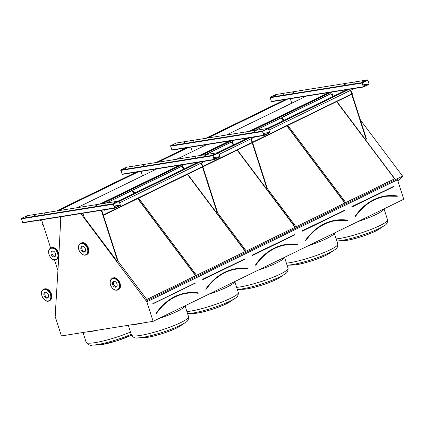 <?xml version="1.0" encoding="UTF-8"?>
<svg xmlns="http://www.w3.org/2000/svg" width="425" height="425" viewBox="0 0 425 425"><rect width="100%" height="100%" fill="white"/><g stroke="black" fill="none" stroke-linecap="round" stroke-linejoin="round"><path stroke-width="0.64" d="M55.282 315.462L55.154 316.45L61.412 335.941L153.122 321.327L146.864 301.83L80.798 213.584M146.864 301.83L397.492 179.759L403.75 199.256L153.122 321.327M369.144 84.277L363.471 87.029L361.994 83.072L362.116 82.636L367.79 79.879L369.144 84.277M328.785 92.56L249.013 131.41M275.825 94.547L270.103 97.298L271.458 101.697L346.912 89.659M306.197 96.156L226.419 135.012M229.293 141.015L199.267 155.64M176.333 143.002L170.611 145.759L171.966 150.153L247.419 138.12M206.704 144.617L176.673 159.242M179.547 165.245L99.774 204.101M126.586 167.232L120.865 169.989L122.219 174.383L197.673 162.345M156.958 168.847L77.18 207.697M120.413 205.418L114.739 208.176L113.262 204.218L113.385 203.777L119.058 201.025L120.413 205.418M397.348 196.228L397.269 196.031A77.669 55.239 -99.1 0 0 385.321 196.116A77.669 55.239 -99.1 0 0 355.114 216.559L355.273 216.713C363.359 205.185 373.389 198.395 385.358 196.345A77.435 55.075 -99.1 0 1 397.269 196.26L397.348 196.159M287.874 125.481L345.775 202.582L394.761 178.723L336.86 101.623M332.977 96.448L330.852 93.622L281.865 117.481L283.99 120.307M332.791 96.539L330.852 93.622M394.575 178.813L336.674 101.713M330.714 93.776L281.913 117.544M305.469 240.986L305.479 241.055A77.318 54.99 80.9 0 1 347.443 220.617M266.677 187.728L296.028 226.812L345.015 202.953L287.114 125.853M283.231 120.679L281.106 117.847L255.324 130.406M283.045 120.769L281.106 117.847M344.829 203.044L286.928 125.943M232.433 141.557L232.119 141.711L232.751 142.556M280.967 118.007L255.595 130.363M232.459 141.631L232.167 141.775M297.697 244.848A77.318 54.99 80.9 0 0 255.733 265.285L255.781 265.168C263.867 253.64 273.897 246.851 285.866 244.805A77.435 55.075 -99.1 0 1 297.776 244.72L297.861 244.614M216.931 211.953L246.282 251.042L295.269 227.184L237.368 150.078M233.484 144.904L231.359 142.077L205.583 154.636M233.298 144.999L231.359 142.077M295.083 227.274L237.182 150.174M182.686 165.787L182.373 165.936L183.005 166.781M231.221 142.232L205.849 154.594M182.713 165.862L182.421 166M248.115 268.913L236.082 268.802A77.669 55.239 -99.1 0 1 248.03 268.717L248.115 268.844M247.95 269.073A77.318 54.99 80.9 0 0 205.987 289.515L206.035 289.398C214.12 277.87 224.15 271.081 236.119 269.036A77.435 55.075 -99.1 0 1 248.03 268.945M138.635 198.167L196.536 275.272L245.523 251.409L187.622 174.308M183.738 169.134L181.613 166.308L132.627 190.166L134.752 192.992M183.552 169.224L181.613 166.308M245.337 251.504L187.436 174.399M181.475 166.462L132.674 190.23M397.492 179.759L396.86 178.92L146.227 300.985M58.74 257.04L55.208 315.493M60.871 216.761L58.916 254.139M329.072 92.512L249.3 131.368M229.58 140.967L199.553 155.598M179.833 165.197L100.061 204.053M330.809 92.236L251.032 131.091M231.317 140.691L201.285 155.316M181.571 164.921L101.793 203.777M82.078 213.382L80.915 213.945M331.303 92.156L251.526 131.012M231.811 140.617L201.779 155.242M182.065 164.842L102.287 203.697M82.572 213.302L80.904 214.115M117.438 260.413L146.79 299.498L195.776 275.639L137.875 198.539M133.992 193.364L131.867 190.538L106.091 203.092M83.194 214.242L82.88 214.397L83.512 215.241M360.363 119.903L402.603 176.152L396.876 178.941M402.603 176.152L397.991 181.316M133.806 193.455L131.867 190.538M195.59 275.729L137.689 198.629M131.729 190.692L106.356 203.049M83.22 214.317L82.928 214.46M198.369 293.144L186.336 293.032A77.669 55.239 -99.1 0 1 198.284 292.947L198.369 293.075M198.204 293.303A77.318 54.99 80.9 0 0 156.241 313.74L156.288 313.629C164.374 302.101 174.404 295.311 186.373 293.261A77.435 55.075 -99.1 0 1 198.284 293.176M114.686 208.176L22.727 222.838L21.372 218.445L27.094 215.693M119.149 201.349L120.323 205.148L114.697 207.889L113.475 204.053L118.957 201.381M104.922 204.329L105.852 203.968L104.922 204.329M35.461 215.156L34.526 215.518L35.461 215.156M95.636 205.812L96.571 205.45L95.636 205.812M44.742 213.674L43.807 214.035L44.742 213.674M113.799 202.916L114.734 202.555L113.799 202.916M26.578 216.569L25.649 216.931L26.578 216.569M115.876 206.651L114.941 207.012L115.876 206.651M82.875 213.254L84.214 217.414L116.609 260.552L117.417 260.424L117.794 260.238L101.745 210.248L103.254 214.944L351.985 93.803L350.827 90.201L351.985 93.803L352.989 93.638L104.263 214.784L103.254 214.944M117.417 260.424L101.325 210.311M54.469 259.919L57.688 269.944L57.981 269.896M61.019 218.562L60.462 216.824M60.956 219.72L60.047 216.893M41.597 219.831L50.681 248.131M220.028 156.522L219.906 156.963L214.232 159.715L212.755 155.762L212.877 155.322L218.551 152.57L220.028 156.522M218.641 152.894L219.815 156.687L214.195 159.428L212.968 155.593L218.45 152.926M204.414 155.874L205.344 155.513L204.414 155.874M134.953 166.696L134.018 167.057L134.953 166.696M195.128 157.351L196.063 156.99L195.128 157.351M144.234 165.219L143.299 165.58L144.234 165.219M213.292 154.461L214.227 154.094L213.292 154.461M126.071 168.114L125.141 168.475L126.071 168.114M215.369 158.196L214.434 158.557L215.369 158.196M269.774 132.292L269.652 132.733L263.978 135.485L262.501 131.532L262.623 131.091L268.297 128.339L269.774 132.292M268.387 128.663L269.562 132.462L263.941 135.198L262.714 131.368L268.196 128.695M254.161 131.644L255.09 131.282L254.161 131.644M184.694 142.465L183.765 142.832L184.694 142.465M244.874 133.126L245.809 132.759L244.874 133.126M193.981 140.988L193.046 141.35L193.981 140.988M263.038 130.231L263.973 129.869L263.038 130.231M175.817 143.884L174.887 144.245L175.817 143.884M265.115 133.965L264.18 134.327L265.115 133.965M367.88 80.208L369.054 84.001L363.428 86.743L362.206 82.907L367.689 80.235M353.653 83.188L354.583 82.822L353.653 83.188M284.187 94.01L283.257 94.371L284.187 94.01M344.367 84.665L345.302 84.304L344.367 84.665M293.473 92.528L292.538 92.894L293.473 92.528M362.53 81.77L363.465 81.409L362.53 81.77M275.31 95.423L274.38 95.79L275.31 95.423M364.608 85.505L363.672 85.871L364.608 85.505M182.367 164.794L183.812 169.097M187.696 174.271L216.102 212.096L216.909 211.969L217.287 211.783L202.874 166.882M202.746 166.488L201.588 162.892M216.909 211.969L202.491 167.067M202.364 166.674L201.211 163.072M141.089 171.376L142.534 175.87M232.114 140.563L233.559 144.872M237.442 150.046L265.848 187.866L266.656 187.738L267.033 187.553L252.62 142.651M252.492 142.258L251.334 138.662M266.656 187.738L252.238 142.837M252.11 142.444L250.957 138.847M190.836 147.146L192.281 151.64M331.606 92.108L333.051 96.411M336.935 101.586L365.341 139.411L366.525 139.097L352.107 94.196M366.143 139.278L351.73 94.382M351.603 93.983L350.45 90.387M290.328 98.685L291.773 103.185M39.918 220.102L40.072 220.586L39.998 220.086M286.381 99.041L205.753 138.306M186.888 147.496L156.007 162.536M136.292 172.141L56.514 210.991M288.479 98.706L207.852 137.971M188.987 147.162L158.105 162.201M138.391 171.806L58.613 210.662M43.015 224.257L42.479 224.517L43.106 224.533M42.479 224.517L43.068 224.421M41.607 219.863L40.152 220.57M103.843 209.913L103.998 210.396L103.923 209.897M104.263 214.784L103.286 215.055M352.989 93.638L104.295 214.896M347.74 89.261L267.113 128.525M248.248 137.716L217.366 152.756M198.502 161.946L117.874 201.211M349.998 88.899L268.573 128.557M250.506 137.355L218.827 152.788M200.759 161.585L119.335 201.243M352.654 88.756L352.808 89.239L269.046 130.034M254.873 136.94L219.3 154.264M205.126 161.165L119.808 202.72M105.634 209.626L104.077 210.38M81.945 249.082A3.14 2.157 -116 0 0 84.979 251.701A3.14 2.157 64 0 1 82.184 249.682A3.14 2.157 64 0 1 82.317 246.229A3.14 2.157 -116 0 0 81.945 249.082M80.994 249.544A3.14 2.157 -116 0 0 84.548 252.02A3.14 2.157 -116 0 0 85.112 248.253A3.14 2.157 -116 0 0 81.797 246.378A3.14 2.157 -116 0 0 80.994 249.544M113.576 284.144A3.14 2.157 -116 0 0 116.609 286.763A3.14 2.157 64 0 1 113.815 284.745A3.14 2.157 64 0 1 113.948 281.292A3.14 2.157 -116 0 0 113.576 284.144M112.625 284.607A3.14 2.157 -116 0 0 116.179 287.082A3.14 2.157 -116 0 0 116.742 283.316A3.14 2.157 -116 0 0 113.427 281.44A3.14 2.157 -116 0 0 112.625 284.607M45.337 292.23A3.14 2.157 -116 0 0 45.209 295.678A3.14 2.157 -116 0 0 48.004 297.702A3.14 2.157 64 0 1 45.209 295.678A3.14 2.157 64 0 1 45.337 292.23M48.376 294.849A3.14 2.157 -116 0 0 44.822 292.373A3.14 2.157 -116 0 0 44.258 296.14A3.14 2.157 -116 0 0 47.573 298.015A3.14 2.157 -116 0 0 48.376 294.849M52.472 250.989A3.14 2.157 -116 0 0 52.339 254.437A3.14 2.157 -116 0 0 55.138 256.461A3.14 2.157 64 0 1 52.339 254.437A3.14 2.157 64 0 1 52.472 250.989M55.51 253.608A3.14 2.157 -116 0 0 51.956 251.133A3.14 2.157 -116 0 0 51.388 254.899A3.14 2.157 -116 0 0 54.703 256.774A3.14 2.157 -116 0 0 55.51 253.608M349.175 89.298L363.418 87.029M351.863 206.555L352.001 206.991L351.974 206.651L394.166 186.251L351.863 206.555L394.161 186.23M394.071 186.15L352.075 206.853M394.076 186.495L352.001 206.991M397.189 196.387A77.318 54.99 80.9 0 0 355.226 216.824L354.971 216.49L355.226 216.824M355.279 216.676A77.435 55.075 -99.1 0 1 385.358 196.345M354.971 216.49A77.786 55.319 -99.1 0 1 397.184 195.93M383.961 208.893A30 4.457 162.2 0 1 357.77 221.653M346.253 240.444A21.723 3.23 -17.8 0 0 379.355 228.985C373.809 232.911 356.198 238.946 346.476 240.423L342.428 240.842A21.723 3.23 -17.8 0 0 346.253 240.444M336.159 238.924A30 4.457 -17.8 0 0 339.384 238.505A30 4.457 -17.8 0 0 370.945 229.458A30 4.457 -17.8 0 0 387.542 219.789C387.717 222.663 386.601 224.634 384.189 225.702A28.008 4.16 162.2 0 1 341.514 240.47A28.008 4.16 162.2 0 1 336.818 240.98L342.428 240.842M302.117 230.78L302.255 231.221L302.228 230.876L344.42 210.481L302.117 230.78L344.415 210.46M302.329 231.083L344.324 210.38M344.33 210.726L302.255 231.221M305.533 240.906A77.435 55.075 -99.1 0 1 335.612 220.575A77.435 55.075 -99.1 0 1 347.522 220.49L347.608 220.389M347.538 220.49L335.575 220.347A77.669 55.239 -99.1 0 0 305.368 240.789L305.479 241.055M335.575 220.347A77.669 55.239 -99.1 0 1 347.522 220.262M305.224 240.72A77.786 55.319 -99.1 0 1 347.438 220.155M334.215 233.123A30 4.457 162.2 0 1 308.024 245.878M296.507 264.669A21.723 3.23 -17.8 0 0 329.609 253.215C324.062 257.141 306.452 263.171 296.73 264.653L292.682 265.072A21.723 3.23 -17.8 0 0 296.507 264.669M286.413 263.155A30 4.457 -17.8 0 0 289.638 262.735A30 4.457 -17.8 0 0 321.199 253.688A30 4.457 -17.8 0 0 337.795 244.019C337.971 246.893 336.855 248.864 334.443 249.927A28.008 4.16 162.2 0 1 291.768 264.695A28.008 4.16 162.2 0 1 287.072 265.211L292.682 265.072M252.37 255.011L252.508 255.446L252.487 255.106L294.674 234.712L252.37 255.011L294.668 234.685M294.583 234.956L252.508 255.446M255.786 265.131A77.435 55.075 -99.1 0 1 285.866 244.805M297.792 244.72L285.828 244.577A77.669 55.239 -99.1 0 0 255.622 265.019L255.733 265.285M285.828 244.577A77.669 55.239 -99.1 0 1 297.776 244.487M255.478 264.95A77.786 55.319 -99.1 0 1 297.691 244.386M284.468 257.353A30 4.457 162.2 0 1 258.278 270.109M246.76 288.899A21.723 3.23 -17.8 0 0 279.862 277.445C274.316 281.371 256.705 287.401 246.989 288.883L242.935 289.303A21.723 3.23 -17.8 0 0 246.76 288.899M236.667 287.385A30 4.457 -17.8 0 0 239.891 286.96A30 4.457 -17.8 0 0 271.453 277.918A30 4.457 -17.8 0 0 288.049 268.249C288.224 271.118 287.109 273.089 284.697 274.157A28.008 4.16 162.2 0 1 242.022 288.926A28.008 4.16 162.2 0 1 237.325 289.436M202.624 279.241L202.762 279.677L202.741 279.337L244.928 258.942L202.624 279.241L244.928 258.915M244.837 259.186L202.762 279.677M206.04 289.361A77.435 55.075 -99.1 0 1 236.119 269.036M236.082 268.802A77.669 55.239 -99.1 0 0 205.875 289.25L205.987 289.515M205.732 289.175A77.786 55.319 -99.1 0 1 247.945 268.616M234.722 281.578A30 4.457 162.2 0 1 208.532 294.339M197.014 313.129A21.723 3.23 -17.8 0 0 230.116 301.676C224.57 305.596 206.959 311.631 197.242 313.108L193.189 313.528A21.723 3.23 -17.8 0 0 197.014 313.129M186.92 311.615A30 4.457 -17.8 0 0 190.145 311.19A30 4.457 -17.8 0 0 221.707 302.148A30 4.457 -17.8 0 0 238.303 292.48C238.478 295.348 237.363 297.319 234.951 298.387A28.008 4.16 162.2 0 1 192.275 313.156A28.008 4.16 162.2 0 1 187.579 313.666L193.189 313.528M198.337 292.958L198.199 292.846A77.786 55.319 -99.1 0 0 155.986 313.406L156.241 313.74M195.155 283.077L152.793 303.763L195.187 283.263M98.361 330.055A30 4.457 162.2 0 1 91.518 331.42A30 4.457 162.2 0 1 86.339 331.973M131.197 334.321A28.008 4.16 162.2 0 1 97.251 344.601A28.008 4.16 162.2 0 1 92.315 345.121C90.137 345.753 88.087 344.803 86.153 342.263A30 4.457 -17.8 0 0 95.12 342.635A30 4.457 -17.8 0 0 130.475 332.058M143.645 322.835A30 4.457 162.2 0 1 136.797 324.201A30 4.457 162.2 0 1 131.617 324.753M184.976 305.809A30 4.457 162.2 0 1 158.785 318.569M137.594 337.902L143.443 337.758A21.723 3.23 -17.8 0 0 147.268 337.354A21.723 3.23 -17.8 0 0 180.37 325.901L185.204 322.618A28.008 4.16 162.2 0 1 142.529 337.386A28.008 4.16 162.2 0 1 137.594 337.902C135.421 338.539 133.365 337.583 131.431 335.049A30 4.457 -17.8 0 0 140.399 335.421A30 4.457 -17.8 0 0 171.96 326.373A30 4.457 -17.8 0 0 188.557 316.705L185.045 305.777M92.315 345.121L98.159 344.978A21.723 3.23 -17.8 0 0 101.989 344.574A21.723 3.23 -17.8 0 0 131.468 335.155M152.878 303.466L153.016 303.907M152.995 303.567L195.181 283.167L152.995 303.567M156.294 313.592A77.435 55.075 -99.1 0 1 186.373 293.261M155.986 313.406L156.129 313.475A77.669 55.239 -99.1 0 1 186.336 293.032M22.445 222.604L114.458 207.942M21.25 218.886L113.262 204.218M21.372 218.445L113.385 203.777M26.993 215.709L119.005 201.041M114.102 206.141L120.323 205.148M114.081 206.072L120.344 205.073M199.936 161.989L214.179 159.715M121.938 174.149L213.95 159.481M120.743 170.425L212.755 155.762M120.865 169.989L212.877 155.322M126.485 167.248L218.498 152.586M213.594 157.68L219.815 156.687M213.573 157.617L219.837 156.618M249.682 137.758L263.925 135.485M171.684 149.919L263.697 135.251M170.489 146.2L262.501 131.532M170.611 145.759L262.623 131.091M176.232 143.023L268.244 128.355M263.341 133.45L269.562 132.462M263.319 133.386L269.583 132.387M271.177 101.463L363.189 86.796M269.981 97.739L361.994 83.072M270.103 97.298L362.116 82.636M275.724 94.562L367.737 79.895M362.833 84.995L369.054 84.001M362.812 84.926L369.075 83.927M78.726 249.103A6.396 4.393 64 0 1 80.564 243.355C78.572 244.603 77.998 246.776 78.848 249.868C80.591 254.023 83.029 255.68 86.163 254.857L86.732 254.575A6.396 4.393 -116 0 0 87.885 246.904A6.396 4.393 -116 0 0 81.132 243.079L80.564 243.355A6.396 4.393 64 0 1 87.311 247.18A6.396 4.393 64 0 1 86.163 254.857A6.396 4.393 64 0 1 80.506 252.758M86.79 245.177A6.104 4.192 64 0 1 88.57 248.832M78.938 249.873A6.104 4.192 -116 0 0 86.891 253.837A6.104 4.192 -116 0 0 83.693 243.881A6.104 4.192 -116 0 0 78.938 249.873M110.357 284.166A6.396 4.393 64 0 1 112.195 278.418C110.197 279.666 109.629 281.833 110.479 284.931C112.221 289.085 114.66 290.743 117.794 289.919L118.363 289.638A6.396 4.393 -116 0 0 119.515 281.966A6.396 4.393 -116 0 0 112.763 278.141L112.195 278.418A6.396 4.393 64 0 1 118.942 282.243A6.396 4.393 64 0 1 117.794 289.919A6.396 4.393 64 0 1 112.136 287.821M118.421 280.24A6.104 4.192 64 0 1 120.201 283.895M110.569 284.936A6.104 4.192 -116 0 0 118.522 288.899A6.104 4.192 -116 0 0 115.324 278.943A6.104 4.192 -116 0 0 110.569 284.936M44.157 289.074C47.292 288.251 49.73 289.908 51.473 294.063C52.323 297.155 51.749 299.328 49.757 300.576A6.396 4.393 -116 0 0 51.398 294.116A6.396 4.393 -116 0 0 44.157 289.074L43.589 289.356A6.396 4.393 64 0 1 50.825 294.397A6.396 4.393 64 0 1 49.188 300.852A6.396 4.393 64 0 1 43.531 298.754M41.751 295.099A6.396 4.393 64 0 1 43.589 289.356C38.223 291.608 44.11 303.684 49.188 300.852L49.757 300.576M49.81 291.173A6.104 4.192 64 0 1 51.383 294.058M50.437 294.52A6.104 4.192 -116 0 0 42.479 290.557A6.104 4.192 -116 0 0 45.677 300.512A6.104 4.192 -116 0 0 50.437 294.52M51.287 247.833C54.427 247.01 56.865 248.667 58.602 252.822C59.452 255.919 58.884 258.087 56.892 259.335A6.396 4.393 -116 0 0 58.528 252.875A6.396 4.393 -116 0 0 51.287 247.833L50.718 248.115A6.396 4.393 64 0 1 57.959 253.157A6.396 4.393 64 0 1 56.318 259.611A6.396 4.393 64 0 1 50.665 257.513M48.886 253.858A6.396 4.393 64 0 1 50.718 248.115C45.358 250.367 51.239 262.443 56.318 259.611L56.892 259.335M56.945 249.932A6.104 4.192 64 0 1 58.517 252.817M57.566 253.279A6.104 4.192 -116 0 0 49.613 249.316A6.104 4.192 -116 0 0 52.806 259.271A6.104 4.192 -116 0 0 57.566 253.279M397.285 196.26L385.321 196.116M379.355 228.985L384.189 225.702M387.542 219.789L384.03 208.861M305.453 240.991L305.527 240.938C313.613 229.41 323.643 222.626 335.612 220.575M329.609 253.215L334.443 249.927M337.795 244.019L334.284 233.091M252.572 255.319L294.578 234.611M279.862 277.445L284.697 274.157M242.935 289.303L237.325 289.441M288.049 268.249L284.538 257.316M202.826 279.549L244.832 258.836M230.116 301.676L234.951 298.387M238.303 292.48L234.791 281.547M86.153 342.263L83.018 332.499M131.431 335.049L128.297 325.284M180.37 325.901C174.824 329.827 157.213 335.862 147.496 337.338L143.443 337.758M131.474 335.176L117.125 340.797L102.213 344.558L98.159 344.978M188.557 316.705C188.732 319.579 187.616 321.55 185.204 322.618M153.08 303.779L195.086 283.066M22.727 222.838L114.739 208.176M27.041 215.693L119.058 201.025M122.219 174.383L197.652 162.361M199.909 161.999L214.232 159.715M126.533 167.232L218.551 152.57M171.966 150.153L247.398 138.13M249.656 137.769L263.978 135.485M176.279 143.007L268.297 128.339M271.458 101.697L346.89 89.67M349.148 89.314L363.471 87.029M275.772 94.547L367.79 79.879M86.732 254.575C92.098 252.322 86.211 240.247 81.132 243.079M118.363 289.638C123.728 287.385 117.842 275.31 112.763 278.141"/></g></svg>
